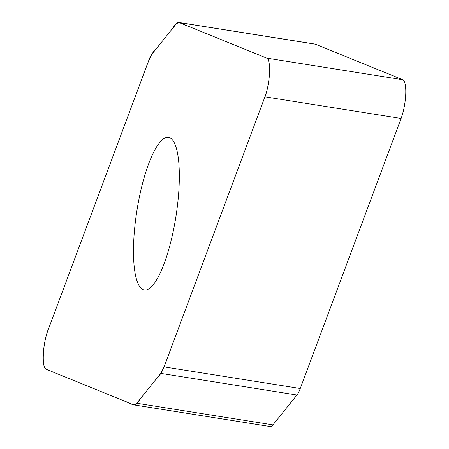 <?xml version="1.0" encoding="UTF-8"?>
<svg xmlns="http://www.w3.org/2000/svg" width="449" height="449" viewBox="0 0 449 449"><rect width="100%" height="100%" fill="white"/><g stroke="black" fill="none" stroke-linecap="round" stroke-linejoin="round"><path stroke-width="0.67" d="M178.842 22.45L315.018 44.092A23.786 6.073 99 0 1 315.366 44.193L402.804 79.737A23.786 6.073 99 0 1 405.722 94.408A23.786 6.073 99 0 1 401.103 118.463L300.258 388.525A23.786 6.073 99 0 1 296.918 395.019L272.936 424.894A23.786 6.073 99 0 1 270.158 426.55L133.982 404.908A23.786 6.073 -81 0 0 136.76 403.247L160.742 373.377A23.786 6.073 -81 0 0 164.081 366.884L264.927 96.821A23.786 6.073 -81 0 0 269.546 72.766A23.786 6.073 -81 0 0 266.627 58.095L179.19 22.545A23.786 6.073 -81 0 0 178.842 22.45A23.786 6.073 -81 0 0 176.064 24.106L152.082 53.981A23.786 6.073 -81 0 0 148.742 60.475L47.897 330.537A23.786 6.073 -81 0 0 43.278 354.592A23.786 6.073 -81 0 0 46.196 369.263L133.634 404.807A23.786 6.073 -81 0 0 133.982 404.908M143.152 289.644A77.239 19.734 99 0 1 137.293 208.319A77.239 19.734 99 0 1 168.538 137.394A77.239 19.734 99 0 1 175.896 216.777A77.239 19.734 99 0 1 144.286 289.964A77.239 19.734 99 0 1 143.152 289.644M266.627 58.095C271.617 59.1 269.877 86.36 264.107 99.027L172.09 345.444C167.022 359.088 161.876 374.999 156.387 378.799L140.251 398.903C134.476 408.972 130.468 402.725 125.978 401.698L46.196 369.263C41.207 368.253 42.947 340.999 48.717 328.331L140.733 81.914C145.802 68.27 150.948 52.359 156.437 48.559L172.573 28.455C178.348 18.387 182.356 24.628 186.846 25.66L266.627 58.095L402.804 79.737M136.76 403.247L272.936 424.894M160.742 373.377L296.918 395.019M315.366 44.193L179.19 22.545M264.927 96.821L401.103 118.463M164.081 366.884L300.258 388.525"/></g></svg>

